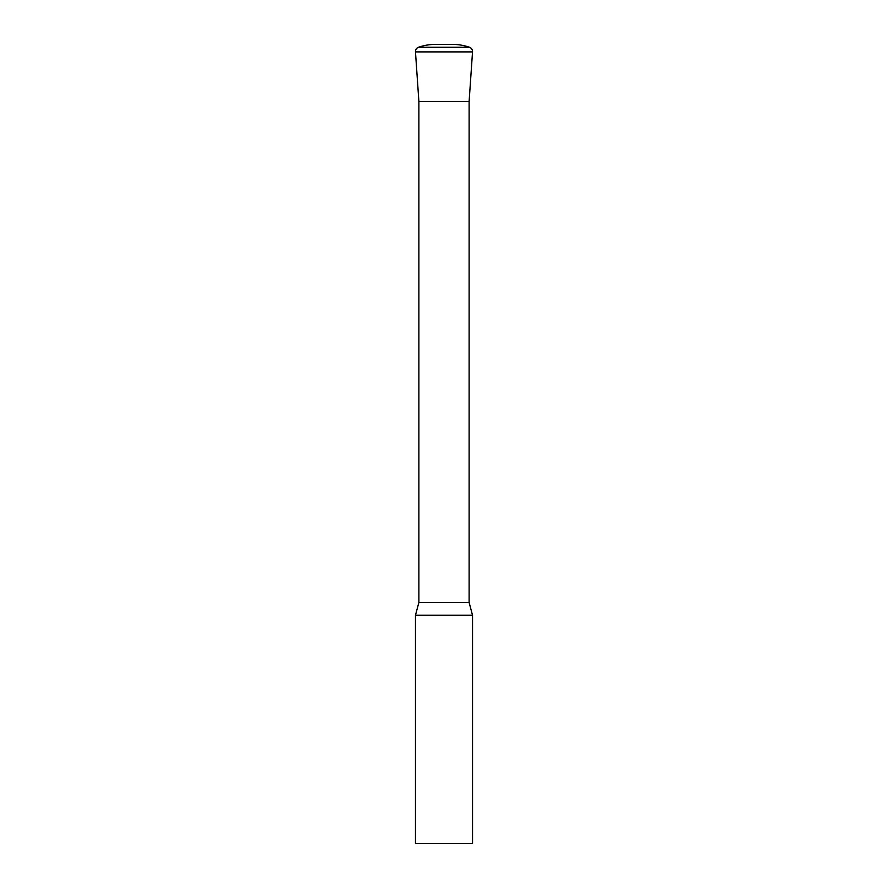 <?xml version="1.0" encoding="UTF-8"?>
<svg xmlns="http://www.w3.org/2000/svg" width="888" height="888" viewBox="0 0 888 888"><rect width="100%" height="100%" fill="white"/><g stroke="black" fill="none" stroke-linecap="round" stroke-linejoin="round"><path stroke-width="1.33" d="M472.538 615.262L415.462 615.262L415.462 843.6L472.538 843.6L472.538 615.262L469.119 602.475L418.881 602.475L415.462 615.262M469.119 602.475L469.119 101.487L418.881 101.487L469.119 101.487L472.527 51.893A4.562 4.562 0 0 0 469.475 47.264A51.382 51.382 0 0 0 452.558 44.4L435.442 44.4A51.382 51.382 0 0 0 418.526 47.264L469.475 47.264M418.881 602.475L418.881 101.487L415.473 51.893A4.562 4.562 0 0 1 418.526 47.264M415.473 51.893L472.527 51.893"/></g></svg>
